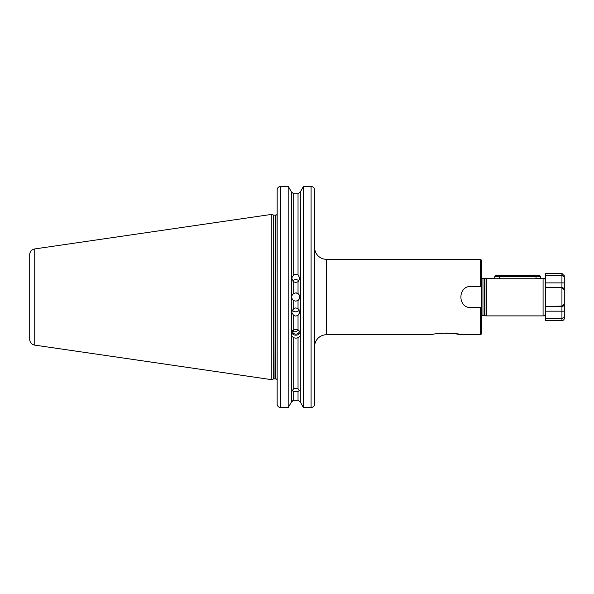 <?xml version="1.0" encoding="UTF-8"?>
<svg xmlns="http://www.w3.org/2000/svg" width="594" height="594" viewBox="0 0 594 594"><rect width="100%" height="100%" fill="white"/><g stroke="black" fill="none" stroke-linecap="round" stroke-linejoin="round"><path stroke-width="0.89" d="M469.082 307.432A10.61 10.61 0 0 0 471.176 307.64C457.469 308.286 457.499 285.759 471.176 286.419L480.605 286.419L480.605 259.303L481.779 260.484L481.779 333.576L480.605 334.749L460.439 334.749C459.667 332.781 433.063 332.803 432.395 334.749L326.41 334.749A11.791 11.791 0 0 0 314.627 346.54L314.627 366.58M293.726 337.734L293.726 388.706L292.226 390.652L293.726 391.594L293.726 400.245L291.461 402.019L291.461 335.937L293.726 337.734L295.879 338.216L298.032 337.734L300.304 335.937L300.594 334.578L300.304 192.04L298.032 193.815L293.726 193.815L291.461 192.04L293.726 193.815L293.726 274.829L291.639 278.133L293.726 281.898L293.726 293.443C290.971 295.834 290.971 298.225 293.726 300.616A4.128 4.128 0 0 1 293.726 293.443L295.76 292.901L298.032 293.584L298.032 281.749L295.76 282.425L293.726 281.898M293.726 388.706L295.76 388.365L298.032 388.803L298.032 337.734M293.726 400.245L298.032 400.245L300.304 402.019L303.037 406.942L300.304 402.019L298.032 400.245L298.032 391.513L293.726 391.594M293.726 308.442L295.76 307.9L298.032 308.583L298.032 300.475L295.76 301.158L293.726 300.616L293.726 308.442L291.639 312.177L293.726 315.548L293.726 329.848L291.461 332.855L291.461 335.937M299.272 309.897A4.128 4.084 0 0 1 292.255 309.912M300.304 332.855L298.032 329.848L298.032 315.399L295.76 316.075L293.726 315.548M292.649 280.984A4.128 4.061 180 0 1 298.879 280.992M293.726 274.829L295.76 274.302L298.032 274.97L298.032 193.815M292.441 330.895L292.471 330.464C293.109 331.697 294.245 332.083 295.879 331.623L298.53 330.153M299.406 331.014A3.534 3.326 0 0 1 292.352 331.014M298.032 329.848L295.879 329.351L293.726 329.848M300.2 332.529A4.715 4.433 0 0 1 291.557 332.529M493.569 278.764L486.493 278.17L486.493 315.889L543.079 315.889L543.079 278.17L536.011 278.764L492.649 278.742M563.261 288.001L561.939 287.6L561.939 282.885L545.441 282.885L545.441 287.6L545.441 273.455L561.939 273.455L564.3 275.809L564.3 282.885L564.3 277.027L561.939 275.423L545.441 275.423M563.261 306.059L545.441 306.459L545.441 311.174L545.441 287.6L561.939 287.6L564.3 289.954L564.3 304.106L564.3 289.954L563.691 288.372A2.361 2.361 0 0 0 561.939 287.6A2.361 2.361 0 0 1 563.691 288.372M545.441 280.524A2.361 2.361 0 0 0 543.079 278.17M545.441 313.535A2.361 2.361 0 0 1 543.079 315.889M29.7 339.293L29.7 254.767A5.895 5.895 0 0 1 34.742 248.938L271.243 214.449L271.243 379.611L34.742 345.121A5.895 5.895 0 0 1 29.7 339.293M314.627 247.52A11.791 11.791 0 0 0 326.41 259.303L326.41 334.749M277.138 272.156L277.071 214.159A1.418 1.418 0 0 1 275.72 215.154L275.72 378.905A1.418 1.418 0 0 1 277.138 380.316M481.779 316.053A1.418 1.418 0 0 1 482.959 315.421L484.548 315.421A1.418 1.418 0 0 1 484.919 315.466L486.493 315.889M484.548 315.421L484.548 278.638A1.418 1.418 0 0 0 484.919 278.593L486.493 278.17M484.548 278.638L482.959 278.638A1.418 1.418 0 0 1 481.779 278.007M480.605 259.303L326.41 259.303M480.605 334.749L480.605 307.64L471.176 307.64M437.006 333.798L446.398 333.019M451.403 333.234L453.668 333.479M455.798 333.798L460.439 334.749M300.304 402.019L300.304 335.937M298.032 391.513L299.302 390.503L298.032 388.803M298.032 281.749L299.888 278.192L298.032 274.97M298.032 315.399L299.888 312.125L298.032 308.583M298.032 300.475C300.475 298.173 300.475 295.879 298.032 293.584A4.128 4.128 0 0 0 295.76 292.901M291.461 332.855L291.461 192.04L288.847 187.34L291.461 192.04M480.605 286.419L481.779 286.419M481.779 307.64L480.605 307.64M277.138 321.903L277.138 366.58M277.138 384.051L277.138 384.734M277.153 404.306L277.168 189.568M302.918 187.34L300.304 192.04L302.918 187.34M314.048 188.046L314.278 188.461M314.605 189.672L314.597 404.41M277.19 189.404L277.287 188.974M278.69 187.036L279.96 186.486M279.982 186.486L280.672 186.412C278.497 186.65 277.324 187.853 277.138 190.021M288.847 187.34L288.187 186.412L280.672 186.412L280.672 407.588L288.187 407.588L288.187 186.412M288.187 407.588L291.461 402.019L288.187 407.588M311.776 407.514L303.571 407.588L303.037 406.942L303.571 407.588L303.571 186.412L311.085 186.412C313.268 186.657 314.441 187.86 314.627 190.021L314.627 214.508M311.085 186.412L311.085 407.588C313.261 407.343 314.441 406.14 314.627 403.957L314.627 384.051M277.138 403.957C277.316 406.133 278.497 407.343 280.672 407.588M314.575 404.573L314.471 405.011M313.231 406.845L311.805 407.514M277.717 405.947L277.48 405.524M291.461 402.019L292.293 400.75M490.941 278.579L491.743 278.675M471.176 286.419A10.61 10.61 0 0 0 469.097 286.627M563.691 305.687L564.3 304.106L561.939 306.459A2.361 2.361 0 0 0 564.3 304.106L564.3 318.25A2.361 2.361 0 0 1 561.939 320.604L545.441 320.604L545.441 311.174L561.939 311.174L561.939 306.459L545.441 306.459M564.3 317.033L561.939 318.636L545.441 318.636M561.939 273.455L561.939 282.885L564.3 282.885L564.3 289.954A2.361 2.361 0 0 0 564.285 289.686A2.361 2.361 0 0 1 564.3 289.954M494.75 276.514L495.931 275.341L539.545 275.341L540.726 276.514L494.75 276.514L494.75 278.764M34.742 248.938L34.742 345.121M271.243 379.611L273.7 378.95L273.7 215.11L274.072 378.905L275.72 378.905M484.919 315.466L484.919 278.593M482.959 315.421L482.959 278.638M561.939 306.459L561.939 287.6M561.939 320.604L561.939 311.174L564.3 311.174M499.465 275.341L499.465 278.764M536.011 275.341L536.011 278.764M273.7 215.11L271.243 214.449M274.072 215.154L275.72 215.154M273.7 378.95L274.072 378.905M540.726 276.514L540.726 278.17"/></g></svg>
